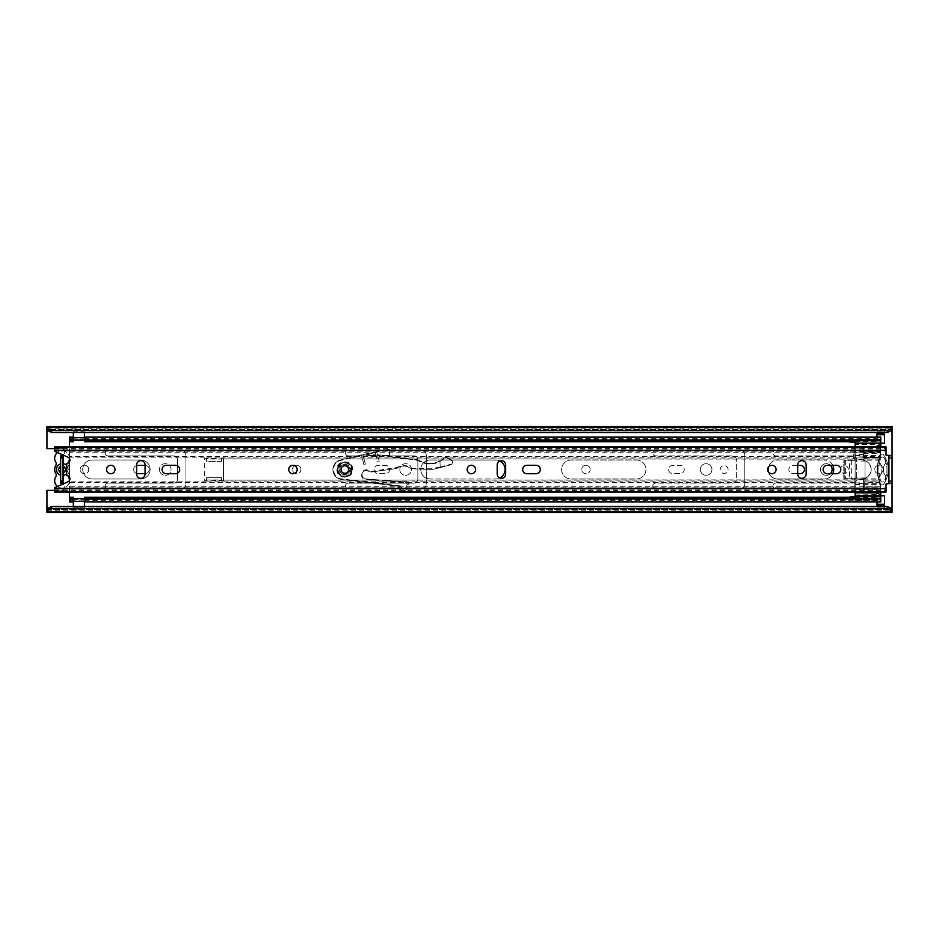 <?xml version="1.0" encoding="UTF-8"?>
<svg xmlns="http://www.w3.org/2000/svg" width="939" height="939" viewBox="0 0 939 939"><rect width="100%" height="100%" fill="white"/><g stroke="black" fill="none" stroke-linecap="round" stroke-linejoin="round"><path stroke-width="0.7" stroke-dasharray="4.7 3.52" d="M88.736 469.5A4.226 4.226 0 0 0 84.51 465.274A4.226 4.226 0 0 0 80.285 469.5A4.226 4.226 0 0 1 84.51 465.274A4.226 4.226 0 0 1 88.736 469.5A4.226 4.226 0 0 1 84.51 473.726A4.226 4.226 0 0 1 80.285 469.5A4.226 4.226 0 0 0 84.51 473.726A4.226 4.226 0 0 0 88.736 469.5M590.162 469.5A4.226 4.226 0 0 0 585.936 465.274A4.226 4.226 0 0 0 581.711 469.5A4.226 4.226 0 0 1 585.936 465.274A4.226 4.226 0 0 1 590.162 469.5A4.226 4.226 0 0 1 585.936 473.726A4.226 4.226 0 0 1 581.711 469.5A4.226 4.226 0 0 0 585.936 473.726A4.226 4.226 0 0 0 590.162 469.5M300.95 469.5A4.226 4.226 0 0 0 296.724 465.274A4.226 4.226 0 0 0 292.498 469.5A4.226 4.226 0 0 1 296.724 465.274A4.226 4.226 0 0 1 300.95 469.5A4.226 4.226 0 0 1 296.724 473.726A4.226 4.226 0 0 1 292.498 469.5A4.226 4.226 0 0 0 296.724 473.726A4.226 4.226 0 0 0 300.95 469.5M105.168 485.933A2.817 2.817 0 0 0 107.985 488.75A2.817 2.817 0 0 1 105.168 485.933A2.817 2.817 0 0 1 107.985 483.116L173.715 483.116A3.756 3.756 0 0 0 177.471 479.36L177.471 459.641A3.756 3.756 0 0 0 173.715 455.885L107.985 455.885A2.817 2.817 0 0 1 105.168 453.068A2.817 2.817 0 0 0 107.985 455.885L173.715 455.885A3.756 3.756 0 0 1 177.471 459.641L177.471 479.36A3.756 3.756 0 0 1 173.715 483.116L107.985 483.116A2.817 2.817 0 0 0 105.168 485.933M136.625 465.521A4.132 4.132 0 0 0 133.62 469.5A4.132 4.132 0 0 1 137.751 465.368L145.076 465.368A4.132 4.132 0 0 1 149.207 469.5A4.132 4.132 0 0 1 145.076 473.632L137.751 473.632A4.132 4.132 0 0 1 133.62 469.5A4.132 4.132 0 0 0 136.625 473.479M171.086 469.5A5.822 5.822 0 0 0 165.264 463.678A5.822 5.822 0 0 0 159.442 469.5A5.822 5.822 0 0 1 165.264 463.678A5.822 5.822 0 0 1 171.086 469.5A5.822 5.822 0 0 1 165.264 475.322A5.822 5.822 0 0 1 159.442 469.5A5.822 5.822 0 0 0 165.264 475.322A5.822 5.822 0 0 0 171.086 469.5M345.552 485.933A2.817 2.817 0 0 0 348.369 488.75A2.817 2.817 0 0 1 345.552 485.933A2.817 2.817 0 0 1 348.369 483.116L414.099 483.116A3.756 3.756 0 0 0 417.855 479.36L417.855 459.641A3.756 3.756 0 0 0 414.099 455.885L348.369 455.885A2.817 2.817 0 0 1 345.552 453.068A2.817 2.817 0 0 0 348.369 455.885L414.099 455.885A3.756 3.756 0 0 1 417.855 459.641L417.855 479.36A3.756 3.756 0 0 1 414.099 483.116L348.369 483.116A2.817 2.817 0 0 0 345.552 485.933M374.004 469.5A4.132 4.132 0 0 0 378.135 473.632A4.132 4.132 0 0 1 374.004 469.5A4.132 4.132 0 0 1 378.135 465.368L385.459 465.368A4.132 4.132 0 0 1 389.591 469.5A4.132 4.132 0 0 1 385.459 473.632L378.135 473.632L385.459 473.632A4.132 4.132 0 0 0 389.591 469.5A4.132 4.132 0 0 0 385.459 465.368L378.135 465.368A4.132 4.132 0 0 0 374.004 469.5M411.47 469.5A5.822 5.822 0 0 0 405.648 463.678A5.822 5.822 0 0 0 399.826 469.5A5.822 5.822 0 0 1 405.648 463.678A5.822 5.822 0 0 1 411.47 469.5A5.822 5.822 0 0 1 405.648 475.322A5.822 5.822 0 0 1 399.826 469.5A5.822 5.822 0 0 0 405.648 475.322A5.822 5.822 0 0 0 411.47 469.5M652.793 485.933A2.817 2.817 0 0 0 655.61 488.75A2.817 2.817 0 0 1 652.793 485.933A2.817 2.817 0 0 1 655.61 483.116L732.608 483.116A3.756 3.756 0 0 0 736.364 479.36L736.364 459.641A3.756 3.756 0 0 0 732.608 455.885L655.61 455.885A2.817 2.817 0 0 1 652.793 453.068A2.817 2.817 0 0 0 655.61 455.885L732.608 455.885A3.756 3.756 0 0 1 736.364 459.641L736.364 479.36A3.756 3.756 0 0 1 732.608 483.116L655.61 483.116A2.817 2.817 0 0 0 652.793 485.933M772.985 485.933A2.817 2.817 0 0 0 775.802 488.75A2.817 2.817 0 0 1 772.985 485.933A2.817 2.817 0 0 1 775.802 483.116L852.8 483.116A3.756 3.756 0 0 0 856.556 479.36L856.556 459.641A3.756 3.756 0 0 0 852.8 455.885L775.802 455.885A2.817 2.817 0 0 1 772.985 453.068A2.817 2.817 0 0 0 775.802 455.885L852.8 455.885A3.756 3.756 0 0 1 856.556 459.641L856.556 479.36A3.756 3.756 0 0 1 852.8 483.116L775.802 483.116A2.817 2.817 0 0 0 772.985 485.933M668.662 469.5A4.132 4.132 0 0 0 672.794 473.632L680.118 473.632A4.132 4.132 0 0 0 684.249 469.5A4.132 4.132 0 0 0 680.118 465.368L672.794 465.368A4.132 4.132 0 0 0 668.662 469.5A4.132 4.132 0 0 0 672.794 473.632L680.118 473.632A4.132 4.132 0 0 0 684.249 469.5A4.132 4.132 0 0 0 680.118 465.368L672.794 465.368A4.132 4.132 0 0 0 668.662 469.5M711.95 469.5A5.822 5.822 0 0 0 706.128 463.678A5.822 5.822 0 0 0 700.306 469.5A5.822 5.822 0 0 0 706.128 475.322A5.822 5.822 0 0 0 711.95 469.5A5.822 5.822 0 0 0 706.128 463.678A5.822 5.822 0 0 0 700.306 469.5A5.822 5.822 0 0 0 706.128 475.322A5.822 5.822 0 0 0 711.95 469.5M728.101 469.5A3.944 3.944 0 0 0 724.157 465.556A3.944 3.944 0 0 0 720.213 469.5A3.944 3.944 0 0 0 724.157 473.444A3.944 3.944 0 0 0 728.101 469.5A3.944 3.944 0 0 0 724.157 465.556A3.944 3.944 0 0 0 720.213 469.5A3.944 3.944 0 0 0 724.157 473.444A3.944 3.944 0 0 0 728.101 469.5M797.681 465.368L792.986 465.368A4.132 4.132 0 0 0 788.854 469.5A4.132 4.132 0 0 0 792.986 473.632L800.31 473.632A4.132 4.132 0 0 0 804.441 469.5A4.132 4.132 0 0 0 800.31 465.368L792.986 465.368A4.132 4.132 0 0 0 788.854 469.5A4.132 4.132 0 0 0 792.986 473.632L797.681 473.632M830.322 465.274A5.822 5.822 0 0 0 820.498 469.5A5.822 5.822 0 0 0 826.32 475.322A5.822 5.822 0 0 0 832.142 469.5A5.822 5.822 0 0 0 826.32 463.678A5.822 5.822 0 0 0 824.019 474.852A5.822 5.822 0 0 0 830.322 473.726M848.293 469.5A3.944 3.944 0 0 0 844.349 465.556A3.944 3.944 0 0 0 840.405 469.5A3.944 3.944 0 0 0 844.349 473.444A3.944 3.944 0 0 0 848.293 469.5A3.944 3.944 0 0 0 844.349 465.556A3.944 3.944 0 0 0 840.405 469.5A3.944 3.944 0 0 0 844.349 473.444A3.944 3.944 0 0 0 848.293 469.5M883.13 469.5A4.226 4.226 0 0 0 878.904 465.274A4.226 4.226 0 0 0 874.679 469.5A4.226 4.226 0 0 0 878.904 473.726A4.226 4.226 0 0 0 883.13 469.5A4.226 4.226 0 0 0 878.904 465.274A4.226 4.226 0 0 0 874.679 469.5A4.226 4.226 0 0 0 878.904 473.726A4.226 4.226 0 0 0 883.13 469.5M884.538 433.431L884.538 431.834L884.538 434.757L877.026 434.757L877.026 432.503L884.538 432.503L884.538 434.757L884.538 431.94L877.026 431.94L877.026 443.208L884.538 443.208L884.538 431.94L877.026 431.94L877.026 434.757M884.538 434.757L884.538 431.94L877.026 432.233L877.026 433.818M877.026 504.243L877.026 507.06L877.026 504.243L877.026 507.06L884.538 507.06L884.538 495.792L877.026 495.792L877.026 507.06L884.538 507.06L877.026 506.767L884.538 506.497L877.026 506.497L877.026 504.243L884.538 504.243L884.538 506.497L884.538 504.243M892.05 512.412L892.05 508.797L892.05 510.159L892.05 509.349L46.95 509.349L46.95 511.192L46.95 490.369L61.505 490.369A3.287 3.287 0 0 0 63.488 484.454L60.671 483.374L60.671 455.626L62.925 455.626L63.195 455.028L62.021 455.028L63.488 454.546A3.287 3.287 0 0 0 61.505 448.631L46.95 448.631L46.95 426.588M54.462 490.369L61.505 490.369A3.287 3.287 0 0 0 63.488 484.454L62.021 483.972M63.195 455.028L63.488 454.546A3.287 3.287 0 0 0 61.505 448.631L54.462 448.631M180.851 488.75L107.985 488.75L180.851 488.75A5.071 5.071 0 0 0 185.922 483.679A5.071 5.071 0 0 1 180.851 488.75M185.922 455.321L185.922 483.679L185.922 455.321A5.071 5.071 0 0 0 180.851 450.251A5.071 5.071 0 0 1 185.922 455.321M107.985 450.251L180.851 450.251L107.985 450.251A2.817 2.817 0 0 0 105.168 453.068A2.817 2.817 0 0 1 107.985 450.251M421.235 488.75L348.369 488.75L421.235 488.75A5.071 5.071 0 0 0 426.306 483.679A5.071 5.071 0 0 1 421.235 488.75M426.306 455.321L426.306 483.679L426.306 455.321A5.071 5.071 0 0 0 421.235 450.251A5.071 5.071 0 0 1 426.306 455.321M348.369 450.251L421.235 450.251L348.369 450.251A2.817 2.817 0 0 0 345.552 453.068A2.817 2.817 0 0 1 348.369 450.251M730.683 488.75L655.61 488.75L730.683 488.75A5.071 5.071 0 0 1 730.777 488.75A5.071 5.071 0 0 0 730.683 488.75M739.639 488.926L730.777 488.75L739.639 488.926A5.071 5.071 0 0 0 744.815 483.855A5.071 5.071 0 0 1 739.639 488.926M744.815 455.145L744.815 483.855L744.815 455.145A5.071 5.071 0 0 0 739.639 450.074A5.071 5.071 0 0 1 744.815 455.145M730.777 450.251L739.639 450.074L730.777 450.251A5.071 5.071 0 0 1 730.683 450.251A5.071 5.071 0 0 0 730.777 450.251M655.61 450.251L730.683 450.251L655.61 450.251A2.817 2.817 0 0 0 652.793 453.068A2.817 2.817 0 0 1 655.61 450.251M850.875 488.75L775.802 488.75L850.875 488.75A5.071 5.071 0 0 1 850.969 488.75A5.071 5.071 0 0 0 850.875 488.75M859.831 488.926L850.969 488.75L859.831 488.926A5.071 5.071 0 0 0 865.007 483.855A5.071 5.071 0 0 1 859.831 488.926M865.007 455.145L865.007 483.855L865.007 455.145A5.071 5.071 0 0 0 859.831 450.074A5.071 5.071 0 0 1 865.007 455.145M850.969 450.251L859.831 450.074L850.969 450.251A5.071 5.071 0 0 1 850.875 450.251A5.071 5.071 0 0 0 850.969 450.251M775.802 450.251L850.875 450.251L775.802 450.251A2.817 2.817 0 0 0 772.985 453.068A2.817 2.817 0 0 1 775.802 450.251M46.95 512.412L46.95 511.192L892.05 511.192L892.05 508.844L46.95 508.844L892.05 508.844L892.05 511.098L892.05 426.588M145.076 473.632A4.132 4.132 0 0 0 149.207 469.5A4.132 4.132 0 0 0 145.076 465.368M892.05 483.585L892.05 455.415L892.05 483.585M880.782 495.792L877.026 495.792L877.026 501.942M884.538 507.06L884.538 504.302L884.538 507.06M877.026 437.058L877.026 443.208L880.782 443.208M892.05 427.433L892.05 429.405L46.95 429.405L46.95 430.203L892.05 430.156L892.05 427.902L892.05 430.203L46.95 430.156L46.95 427.902L892.05 427.902L46.95 427.902L46.95 430.156L46.95 427.808L892.05 427.808L892.05 429.651L46.95 429.651L46.95 427.433M46.95 511.567L46.95 509.595L892.05 509.595L892.05 511.567M46.95 511.098L892.05 511.098L46.95 511.098M63.195 483.972L60.671 483.374L60.671 475.251A5.916 5.916 0 0 1 60.671 463.749L60.671 455.65L62.021 455.028M62.925 483.303L62.925 455.626L62.925 457.575L62.925 455.626L60.671 455.65L60.671 457.575L60.671 455.626M60.671 480.533L60.671 475.169M60.671 463.831L60.671 458.467M60.671 482.54L60.671 481.425L60.671 482.54L62.925 482.54M884.538 506.52L884.538 508.375L877.026 508.375L877.026 507.166L884.538 507.166L884.538 508.375L884.538 506.121L877.026 506.121L877.026 508.375L877.026 506.52M884.538 508.375L877.026 508.375M877.026 433.431L877.026 431.834L884.538 432.233L884.538 433.818M884.538 430.625L877.026 430.625L877.026 431.834L884.538 431.834L884.538 430.625L877.026 430.625L877.026 432.879L884.538 432.879L884.538 430.625L884.538 432.48M877.026 430.625L877.026 432.48M69.486 480.416A7.418 7.418 0 0 1 69.498 480.674A7.418 7.418 0 0 0 68.359 476.73A3.005 3.005 0 0 1 68.347 473.549A3.005 3.005 0 0 0 67.972 475.791M67.972 463.209A3.005 3.005 0 0 0 68.347 465.451A3.005 3.005 0 0 1 68.359 462.27A7.418 7.418 0 0 0 62.08 450.908A7.418 7.418 0 0 0 55.812 462.281A3.005 3.005 0 0 1 55.812 465.451A7.7 7.7 0 0 0 55.812 473.549A3.005 3.005 0 0 1 55.812 476.719A7.418 7.418 0 0 0 62.08 488.092A7.418 7.418 0 0 0 69.498 480.674A7.418 7.418 0 0 1 57.455 486.472M69.486 458.584A7.418 7.418 0 0 0 57.455 452.528M60.671 475.251L60.671 472.986A3.756 3.756 0 0 1 60.671 466.014L60.671 463.749M66.669 465.439A5.916 5.916 0 0 1 66.669 473.561M68.347 473.549A7.7 7.7 0 0 0 68.347 465.451A7.7 7.7 0 0 1 68.347 473.549M60.671 455.697L63.488 455.697L63.488 463.749A5.916 5.916 0 0 1 63.488 475.251L63.488 483.303L60.671 483.303M63.488 463.749L63.488 466.014A3.756 3.756 0 0 1 63.488 472.986L63.488 475.251M499.806 461.002A9.484 9.484 0 0 0 495.604 460.016L430.25 460.016A9.484 9.484 0 0 0 420.766 469.5A9.484 9.484 0 0 0 430.25 478.984A9.484 9.484 0 0 1 420.766 469.5A9.484 9.484 0 0 1 430.25 460.016L495.604 460.016A9.484 9.484 0 0 1 505.088 469.5A9.484 9.484 0 0 1 495.604 478.984L430.25 478.984L495.604 478.984A9.484 9.484 0 0 0 499.806 477.998M636.454 460.016A9.484 9.484 0 0 1 645.938 469.5A9.484 9.484 0 0 1 636.454 478.984L571.1 478.984A9.484 9.484 0 0 1 561.616 469.5A9.484 9.484 0 0 1 571.1 460.016L636.454 460.016L571.1 460.016A9.484 9.484 0 0 0 561.616 469.5A9.484 9.484 0 0 0 571.1 478.984L636.454 478.984A9.484 9.484 0 0 0 645.938 469.5A9.484 9.484 0 0 0 636.454 460.016M854.866 492.059L854.866 480.134L223.482 480.134L223.423 457.892L221.663 457.892L221.604 458.866L204.702 458.232L204.761 481.108L206.521 481.108L206.58 480.134L221.604 480.134L221.663 481.108L223.423 481.108L223.482 458.232L221.604 458.232L221.604 461.307L221.604 458.866L204.702 458.232L204.702 480.768L206.58 480.768L206.58 480.134L223.482 480.768L223.482 480.134L854.866 479.829A0.939 0.939 0 0 0 853.927 478.89L844.724 478.89A0.939 0.939 0 0 1 843.785 477.951L843.785 461.049A0.939 0.939 0 0 1 844.724 460.11L853.927 460.11A0.939 0.939 0 0 0 854.866 459.171L854.866 446.941M832.74 465.274A9.484 9.484 0 0 0 824.254 460.016A9.484 9.484 0 0 1 833.738 469.5A9.484 9.484 0 0 1 824.254 478.984L777.68 478.984A9.484 9.484 0 0 1 768.196 469.5A9.484 9.484 0 0 1 777.68 460.016L824.254 460.016L777.68 460.016A9.484 9.484 0 0 0 768.583 466.836M768.583 472.164A9.484 9.484 0 0 0 777.68 478.984L824.254 478.984A9.484 9.484 0 0 0 832.74 473.726M69.486 458.666L69.486 456.389L854.866 456.389L854.866 458.866L223.482 458.866L854.866 459.171A0.939 0.939 0 0 1 853.927 460.11L844.724 460.11A0.939 0.939 0 0 0 843.785 461.049L843.785 477.951A0.939 0.939 0 0 0 844.724 478.89L853.927 478.89A0.939 0.939 0 0 1 854.866 479.829L854.866 487.752L69.486 487.752L69.486 480.334M69.486 492.059L69.486 451.248L854.866 451.248L854.866 457.892L223.423 457.892M204.761 457.892L69.486 457.892L69.486 446.941M92.21 478.984A9.484 9.484 0 0 1 82.726 469.5A9.484 9.484 0 0 1 92.21 460.016L140.662 460.016A9.484 9.484 0 0 1 150.146 469.5A9.484 9.484 0 0 1 140.662 478.984L92.21 478.984L140.662 478.984A9.484 9.484 0 0 0 150.146 469.5A9.484 9.484 0 0 0 140.662 460.016L92.21 460.016A9.484 9.484 0 0 0 82.726 469.5A9.484 9.484 0 0 0 92.21 478.984M69.486 477.176L69.486 461.824M73.242 441.741L73.242 439.311L73.242 440.544L73.242 439.64L69.486 439.64L69.486 437.292L69.486 452.751L854.866 452.751L854.866 446.588L863.88 446.588L863.88 450.251L863.88 446.588L855.112 446.588M223.423 481.108L854.866 481.108L854.866 482.611L69.486 482.611L69.486 481.108L204.761 481.108M69.486 501.708L73.242 501.708L73.242 498.703L69.486 498.703L73.242 498.703L73.242 499.454L69.486 499.36L69.486 501.708L69.486 488.75L854.866 488.75L854.866 486.249L69.486 486.249L69.486 488.75L854.866 488.75L854.866 492.412L863.88 492.412L863.88 488.75L863.88 492.412L855.112 492.412M69.486 501.942L69.486 500.71L69.486 501.32L73.242 501.32L73.242 497.259M69.486 499.208L69.486 501.215L73.242 501.215L73.242 499.208L69.486 499.208M73.242 437.058L73.242 440.297L84.51 440.297L84.51 437.058M69.486 439.546L73.242 439.546L73.242 437.68L69.486 437.68L69.486 438.29L69.486 437.058M73.242 439.546L73.242 440.297L69.486 440.297L73.242 440.297M69.486 439.792L69.486 437.785L73.242 437.785L73.242 439.792L69.486 439.792M880.782 492.059L880.782 484.606L878.927 480.134A33.769 33.769 0 0 1 878.927 458.866L880.782 454.394L880.782 437.058M855.112 441.741L880.653 441.741M84.51 440.297L880.782 440.297L84.51 440.297L84.51 439.546L84.51 440.544L84.51 439.792L880.782 439.792L880.782 437.785L84.51 437.785L84.51 441.741M880.782 439.64L880.782 437.68L84.51 437.68L84.51 439.64L880.782 439.64M880.782 454.394L880.782 452.751L863.88 452.751L863.88 457.892L863.88 450.251L863.88 451.248L880.782 451.248L880.782 452.751L880.782 446.941M880.782 484.606L880.782 486.109L879.268 482.611L878.927 480.134A33.769 33.769 0 0 1 878.927 458.866L879.268 456.389L879.268 457.892L863.88 457.892L863.88 458.948A1.878 1.878 0 0 0 865.101 460.709A9.39 9.39 0 0 1 865.101 478.291A1.878 1.878 0 0 0 863.88 480.052L863.88 488.75L880.782 488.75L880.782 486.249L863.88 486.249L863.88 488.75L880.782 488.75L880.782 501.708L880.782 499.36L84.51 499.454L84.51 498.703L880.782 498.703L84.51 498.703L84.51 501.708L880.782 501.708M880.782 452.891L879.268 456.389L863.88 456.389L863.88 458.948A1.878 1.878 0 0 0 865.101 460.709A9.39 9.39 0 0 1 865.101 478.291A1.878 1.878 0 0 0 863.88 480.052L863.88 487.752L880.782 487.752L880.782 486.109M863.88 482.611L863.88 481.108L879.268 481.108L879.268 482.611L863.88 482.611M880.782 501.942L880.782 500.71L880.782 501.32L84.51 501.32L84.51 498.456L880.782 498.456M855.112 497.259L880.653 497.259M84.51 497.259L84.51 498.456M880.782 499.208L880.782 501.215L84.51 501.215L84.51 499.208L880.782 499.208M73.242 498.703L73.336 499.454L84.416 499.454L84.51 498.703M84.416 500.816L73.336 500.816L84.416 500.851L84.416 498.762L84.416 501.485L84.416 500.851L73.336 501.379L73.336 498.762L73.336 501.708L84.416 501.708L84.416 498.703L73.336 498.703L73.336 501.708M73.336 500.851L73.336 501.485L84.416 501.708M73.336 498.562L84.416 498.562M73.336 501.379L73.336 507.201L84.416 507.201L84.416 506.52M73.336 506.52L73.336 507.201L84.416 507.201L84.416 501.379M73.336 440.438L73.336 431.799L84.416 431.799L84.416 438.184L73.336 438.149L73.336 439.605L84.416 439.605L84.416 437.515L84.416 440.238L73.336 440.238L73.336 439.546L73.336 440.297L84.416 440.297L84.416 439.546L84.416 440.438M84.416 440.297L84.416 437.292L73.336 437.292L73.336 440.297M84.416 438.184L73.336 438.184M73.336 432.48L73.336 431.799L84.416 431.799L84.416 432.48M221.604 479.946L221.604 477.693L221.604 479.946L206.58 479.946L206.58 477.693L221.604 477.693L221.604 480.134L206.58 479.946L206.58 477.693L206.58 479.946M206.58 477.693L221.604 477.693M206.58 459.054L206.58 461.307L206.58 459.054L221.604 459.054L206.58 458.866L206.58 461.307L221.604 461.307L221.604 459.054M221.604 461.307L206.58 461.307M855.112 439.147L855.112 440.743L855.112 439.147L880.653 439.147L855.112 439.464M855.112 492.893L855.112 495.945L855.112 492.893L876.005 492.893M875.993 492.893L880.653 494.583L880.653 495.393L855.112 495.393M855.112 440.626L880.653 440.626L880.653 442.633L855.112 442.633L855.112 440.673L880.653 440.626M880.653 498.656L855.112 498.656L880.653 498.656L855.112 498.867L855.112 500.264L855.112 498.245M880.277 459.558L878.869 460.122L880.113 460.122A34.978 34.978 0 0 0 880.113 478.902A34.978 34.978 0 0 1 879.737 461.624A1.878 1.878 0 0 0 879.937 462.986L881.827 466.26L881.827 472.751L879.937 476.026L881.827 472.751L881.827 466.26L879.937 462.986A1.878 1.878 0 0 1 879.737 461.624A34.978 34.978 0 0 1 880.113 460.122L880.395 459.183A34.978 34.978 0 0 1 880.676 458.291A1.878 1.878 0 0 1 882.46 457.011A1.878 1.878 0 0 0 880.676 458.291A34.978 34.978 0 0 0 880.277 459.558L879.021 459.558A36.175 36.175 0 0 1 880.559 455.251L863.563 455.673L863.563 460.38A9.296 9.296 0 0 1 863.563 478.62L863.563 492.013L863.563 478.62L865.641 477.963A9.296 9.296 0 0 0 865.664 461.061L863.563 460.38L863.563 446.987L863.563 455.673M863.563 459.558L855.112 460.122L855.112 458.126L880.653 457.375L880.653 455.028A1.667 1.667 0 0 1 883.54 454.781A25.611 25.611 0 0 1 886.017 459.183L884.702 459.183L885.113 460.122A24.414 24.414 0 0 1 885.113 478.902L886.416 478.902A25.611 25.611 0 0 0 886.416 460.122L884.867 459.558L886.416 460.122A25.611 25.611 0 0 1 886.416 478.902L886.017 479.841A25.611 25.611 0 0 1 883.54 484.242A1.667 1.667 0 0 1 880.653 483.984L879.902 482.106L863.563 482.106M863.563 453.349L880.653 453.349L880.653 455.028A1.667 1.667 0 0 1 883.54 454.781A25.611 25.611 0 0 1 886.181 459.558M863.563 479.712L855.112 479.712L855.112 492.013L855.112 479.841L880.395 479.841A34.978 34.978 0 0 0 880.676 480.721A1.878 1.878 0 0 0 884.115 481.003A24.414 24.414 0 0 0 884.867 479.465L886.181 479.465A25.611 25.611 0 0 1 883.54 484.242A1.667 1.667 0 0 1 880.653 483.984L880.559 483.749A36.175 36.175 0 0 1 879.021 479.465L880.113 478.902L880.395 479.841M863.563 478.902L855.112 478.902L855.112 460.122L855.112 479.841M864.502 458.126L880.653 457.187L853.61 458.126L853.61 452.117L855.112 452.117L855.112 458.126L853.61 458.126L853.61 452.117L880.653 452.117L853.61 452.305M855.112 450.074L880.653 450.074L880.653 452.117L855.112 452.117L855.112 446.941L855.112 459.288L863.563 459.288M855.112 442.633L855.112 446.987L863.563 446.987L855.112 446.987M863.563 457.305L879.749 457.305A36.175 36.175 0 0 0 877.636 469.289L877.636 469.723A36.175 36.175 0 0 0 878.869 478.902L855.112 478.902L863.563 479.465M855.112 492.013L863.563 492.013L855.112 492.013L855.112 498.738L880.653 498.726L880.653 496.766L855.112 496.766M855.112 442.656L855.112 440.79L855.112 442.656L847.976 441.976L847.976 440.79L847.976 441.741M848.093 497.259L847.976 498.222L855.112 498.222L855.112 496.367L855.112 498.222L847.976 498.222L847.976 497.294L855.112 496.367M851.344 460.38L851.344 478.632L855.112 478.632L855.112 460.38L844.783 460.38L844.783 478.632L844.783 460.38L855.112 460.38L855.112 478.632L845.346 478.632L845.346 460.38M879.021 459.558L878.869 460.122A36.175 36.175 0 0 0 877.636 469.289L877.636 469.723A36.175 36.175 0 0 0 879.902 482.106M880.395 459.183L855.112 459.183M884.867 459.558A24.414 24.414 0 0 0 884.115 458.009A1.878 1.878 0 0 0 882.46 457.011A1.878 1.878 0 0 1 884.115 458.009A24.414 24.414 0 0 1 884.702 459.183M880.277 479.465A34.978 34.978 0 0 0 880.676 480.721A1.878 1.878 0 0 0 884.115 481.003A24.414 24.414 0 0 0 884.702 479.841L886.017 479.841M886.181 479.465L886.416 478.902L885.113 478.902L884.702 479.841M886.416 478.902L884.867 479.465M885.113 478.902A24.414 24.414 0 0 0 885.665 461.565A1.878 1.878 0 0 1 885.512 463.115A1.878 1.878 0 0 0 885.665 461.565A24.414 24.414 0 0 0 885.113 460.122M880.113 478.902L879.021 479.465M886.017 459.183L886.416 460.122M879.749 457.305L880.383 455.673M863.563 487.681L880.653 487.681L880.653 496.766M880.653 453.349L880.653 442.633M855.112 484.606L880.653 484.606L880.653 483.984L880.653 486.062L863.563 486.062M855.112 443.361L880.653 443.361L880.653 444.816L855.112 444.452M880.653 443.361L880.653 444.452M880.653 450.074L880.653 446.941M880.653 457.187L880.653 452.305M880.653 444.816L876.005 446.506M880.653 484.606L880.653 489.325L855.112 489.325M855.112 494.959L880.653 494.583M880.653 492.059L880.653 489.325M855.112 499.947L880.653 500.264L880.653 498.245M880.653 487.681L880.653 486.062M880.653 498.867L880.653 499.947M855.112 440.532L880.653 440.532M883.705 466.26L885.512 463.115L883.705 466.26L883.705 472.751L883.705 466.26M885.512 475.897L883.705 472.751L885.512 475.897A1.878 1.878 0 0 1 885.665 477.446A1.878 1.878 0 0 0 885.512 475.897M855.112 440.79L847.976 440.79L855.112 440.79M879.937 476.026A1.878 1.878 0 0 0 879.737 477.399A1.878 1.878 0 0 1 879.937 476.026M880.113 460.122L863.563 460.122M845.241 460.38L845.241 478.632L849.502 478.632L849.502 460.38M851.344 478.632L849.502 478.632M348.557 469.5A3.756 3.756 0 0 0 344.801 465.744A3.756 3.756 0 0 0 341.045 469.5A3.756 3.756 0 0 0 344.801 473.256A3.756 3.756 0 0 0 348.557 469.5A3.756 3.756 0 0 1 342.923 472.751A3.756 3.756 0 0 1 342.923 466.249A3.756 3.756 0 0 1 348.557 469.5M297.194 469.5A4.226 4.226 0 0 0 292.968 465.274A4.226 4.226 0 0 0 288.743 469.5A4.226 4.226 0 0 0 292.968 473.726A4.226 4.226 0 0 0 297.194 469.5M475.603 469.5A4.226 4.226 0 0 0 471.378 465.274A4.226 4.226 0 0 0 467.153 469.5A4.226 4.226 0 0 0 471.378 473.726A4.226 4.226 0 0 0 475.603 469.5M522.647 469.5A4.226 4.226 0 0 0 526.873 473.726L536.075 473.726A4.226 4.226 0 0 0 540.301 469.5A4.226 4.226 0 0 0 536.075 465.274L526.873 465.274A4.226 4.226 0 0 0 522.647 469.5M115.028 469.5A4.226 4.226 0 0 0 110.802 465.274A4.226 4.226 0 0 0 106.577 469.5A4.226 4.226 0 0 0 110.802 473.726A4.226 4.226 0 0 0 115.028 469.5M162.071 469.5A4.226 4.226 0 0 0 166.297 473.726L175.499 473.726A4.226 4.226 0 0 0 179.725 469.5A4.226 4.226 0 0 0 175.499 465.274L166.297 465.274A4.226 4.226 0 0 0 162.071 469.5M776.084 469.5A4.226 4.226 0 0 0 771.858 465.274A4.226 4.226 0 0 0 767.633 469.5A4.226 4.226 0 0 0 771.858 473.726A4.226 4.226 0 0 0 776.084 469.5M823.127 469.5A4.226 4.226 0 0 0 827.353 473.726L836.555 473.726A4.226 4.226 0 0 0 840.781 469.5A4.226 4.226 0 0 0 836.555 465.274L827.353 465.274A4.226 4.226 0 0 0 823.127 469.5M54.462 446.941L54.462 451.19L67.96 457.199A3.287 3.287 0 0 1 66.669 463.49L66.669 475.51A3.287 3.287 0 0 1 67.96 481.801L54.462 487.811L54.462 491.977L886.04 491.473L886.04 490.804L886.04 491.473M54.462 448.971L886.04 448.971L886.04 455.098L892.05 455.661L892.05 457.974L892.05 455.661L889.233 455.661L889.233 483.339L889.233 481.026L889.233 483.339L892.05 483.339L892.05 481.026L892.05 483.339L886.04 483.902L886.04 492.059M505.652 474.101L505.652 464.899A4.226 4.226 0 0 0 501.426 460.673A4.226 4.226 0 0 0 497.201 464.899L497.201 474.101A4.226 4.226 0 0 0 501.426 478.327A4.226 4.226 0 0 0 505.652 474.101M145.076 474.101L145.076 464.899A4.226 4.226 0 0 0 140.85 460.673A4.226 4.226 0 0 0 136.625 464.899L136.625 474.101A4.226 4.226 0 0 0 140.85 478.327A4.226 4.226 0 0 0 145.076 474.101M806.131 474.101L806.131 464.899A4.226 4.226 0 0 0 801.906 460.673A4.226 4.226 0 0 0 797.681 464.899L797.681 474.101A4.226 4.226 0 0 0 801.906 478.327A4.226 4.226 0 0 0 806.131 474.101M886.04 449.922L54.462 449.922L54.462 447.023L54.462 448.196L54.462 447.527L886.04 447.023L886.04 448.196L886.04 447.527M886.04 489.078L54.462 489.078L54.462 487.987L54.462 492.059M54.462 490.029L886.04 490.029M886.04 448.971L886.04 446.941M889.233 483.585L889.233 455.415M349.824 469.336A5.024 5.024 0 0 0 344.636 464.476A5.024 5.024 0 0 0 339.777 469.664A5.024 5.024 0 0 0 344.965 474.524A5.024 5.024 0 0 0 349.824 469.336A5.024 5.024 0 0 0 344.636 464.476A5.024 5.024 0 0 0 339.777 469.664A5.024 5.024 0 0 0 344.965 474.524A5.024 5.024 0 0 0 349.824 469.336A5.024 5.024 0 0 1 344.965 474.524A5.024 5.024 0 0 1 339.777 469.664M389.826 450.356L389.004 455.309L389.826 450.356A0.939 0.939 0 0 0 388.699 449.382A0.939 0.939 0 0 1 389.826 450.356L389.873 456.284L415.836 459.464A11.268 11.268 0 0 1 420.097 460.885A19.719 19.719 0 0 0 442.844 458.76A5.258 5.258 0 0 1 449.335 458.467L452.011 460.392L452.927 462.281L451.518 464.605A2.441 2.441 0 0 1 451.19 464.711L434.98 468.925A15.024 15.024 0 0 1 430.743 469.406L412.573 468.831A5.634 5.634 0 0 1 409.557 467.845A10.352 10.352 0 0 0 397.983 467.763A5.634 5.634 0 0 1 395.648 468.643L372.173 471.918A5.634 5.634 0 0 1 368.452 471.143A4.226 4.226 0 0 0 362.02 474.876A4.226 4.226 0 0 0 365.917 478.949L406.775 482.071L408.336 483.162C411.693 489.876 399.908 494.653 398.113 486.191L341.561 479.489A9.953 9.953 0 0 1 340.399 459.969L361.351 454.875L363.816 464.195A0.751 0.751 0 0 0 365.294 463.972A0.751 0.751 0 0 1 363.816 464.195L361.351 454.875L340.399 459.969A9.953 9.953 0 0 0 341.561 479.489L399.404 486.32C400.366 490.522 409.169 489.958 407.772 484.148L408.336 483.162M352.125 469.265A7.324 7.324 0 0 0 344.566 462.176A7.324 7.324 0 0 0 337.477 469.735A7.324 7.324 0 0 0 345.036 476.824A7.324 7.324 0 0 0 352.125 469.265A7.324 7.324 0 0 0 344.566 462.176A7.324 7.324 0 0 0 337.477 469.735A7.324 7.324 0 0 0 345.036 476.824A7.324 7.324 0 0 0 352.125 469.265A7.324 7.324 0 0 0 344.566 462.176A7.324 7.324 0 0 0 337.477 469.735M352.688 469.254C352.806 459.065 336.15 459.594 336.913 469.746C336.796 479.935 353.451 479.406 352.688 469.254M351.562 469.289C352.219 477.986 337.934 478.444 338.04 469.711C337.383 461.014 351.667 460.556 351.562 469.289M377.678 461.413A0.751 0.751 0 0 0 379.156 461.202A0.751 0.751 0 0 1 377.678 461.413L375.213 452.093L377.678 461.413M451.518 460.028L449.335 458.467L443.349 459.183L439.968 461.46C433.231 464.969 426.517 464.946 419.815 461.378L415.766 460.016L389.802 456.835L389.004 455.309L377.501 454.887L388.981 455.861L377.654 455.462L379.133 461.026A0.751 0.751 0 0 1 379.156 461.202A0.751 0.751 0 0 0 379.133 461.026L376.68 451.8L388.699 449.382A0.939 0.939 0 0 1 389.826 450.274M362.83 454.582L375.213 452.093L366.057 453.924L366.14 455.039L376.081 455.403L366.14 455.039L366.057 453.924L362.83 454.582L365.271 463.807A0.751 0.751 0 0 1 365.294 463.972A0.751 0.751 0 0 0 365.271 463.807L362.83 454.582M452.011 460.392L452.586 462.293L451.518 464.605L434.98 468.925A15.024 15.024 0 0 1 430.743 469.406L412.573 468.831A5.634 5.634 0 0 1 409.557 467.845A10.352 10.352 0 0 0 397.983 467.763A5.634 5.634 0 0 1 395.648 468.643L372.173 471.918A5.634 5.634 0 0 1 368.452 471.143A4.226 4.226 0 0 0 362.02 474.876A4.226 4.226 0 0 0 365.917 478.949L405.402 481.965L407.233 484.254C405.765 489.454 403.301 489.982 399.826 485.827L399.404 486.32M449.335 458.467C447.117 457.105 444.945 457.211 442.844 458.76L439.968 461.46M389.802 456.835L415.836 459.464A11.268 11.268 0 0 1 420.097 460.885A19.719 19.719 0 0 0 439.64 461.002A19.719 19.719 0 0 1 420.097 460.885A11.268 11.268 0 0 0 415.836 459.464L415.766 460.016M377.501 454.887L376.832 452.34M398.113 486.191L399.357 486.343M406.775 482.071L405.402 481.965L407.233 484.254M439.98 461.53L440.227 467.563M440.156 467L430.766 468.843L412.585 468.268L409.885 467.376C405.824 464.887 401.763 464.852 397.667 467.293L372.102 471.355L368.745 470.662C362.172 466.495 358.111 479.031 365.87 479.512L405.366 482.529M399.826 485.827L341.632 478.925C331.643 478.197 330.704 462.422 340.54 460.509L361.445 455.227M341.632 478.925L341.561 479.489A9.953 9.953 0 0 1 340.399 459.969L340.54 460.509M344.801 476.073A6.573 6.573 0 0 0 351.374 469.5A6.573 6.573 0 0 0 344.801 462.927A6.573 6.573 0 0 0 338.228 469.5A6.573 6.573 0 0 0 344.801 476.073M344.801 473.256A3.756 3.756 0 0 1 341.045 469.5A3.756 3.756 0 0 1 344.801 465.744A3.756 3.756 0 0 1 348.557 469.5A3.756 3.756 0 0 1 344.801 473.256M341.045 469.5A3.756 3.756 0 0 1 346.679 466.249A3.756 3.756 0 0 1 346.679 472.751A3.756 3.756 0 0 1 341.045 469.5M63.488 472.986L63.488 466.014M46.95 430.907L892.05 430.907M46.95 508.093L892.05 508.093M48.405 508.093L890.595 508.093M48.405 430.907L890.595 430.907M62.925 457.363L60.671 457.363M62.925 456.46L60.671 456.46M62.925 481.637L60.671 481.637M206.521 457.892L221.663 457.892M69.486 450.251L854.866 450.251L69.486 450.251M206.521 481.108L221.663 481.108M863.88 450.251L880.782 450.251L863.88 450.251M863.88 458.866L878.927 458.866L863.88 458.866M863.88 480.134L878.927 480.134L863.88 480.134M84.416 498.703L73.336 498.703M73.336 437.621L84.416 437.621M880.653 451.718L863.563 451.718M863.563 454.535L855.112 454.535M855.112 448.114L863.563 448.114M880.653 486.238L855.112 486.238M855.112 487.857L880.653 487.857M863.563 490.886L855.112 490.886M855.112 484.465L863.563 484.465M855.112 455.556L863.563 455.556M863.563 456.131L855.112 456.131M863.563 483.444L855.112 483.444M855.112 482.869L863.563 482.869M880.653 451.542L855.112 451.542M855.112 443.936L880.653 443.936M863.563 483.738L880.547 483.738M880.653 495.475L855.112 495.475M855.112 495.921L880.653 495.921M853.61 457.939L864.502 457.939M865.664 461.061L855.112 461.061M865.641 477.963L855.112 477.963M888.764 483.339L888.764 455.661M54.462 488.597L886.04 488.597M54.462 450.403L886.04 450.403M889.233 457L892.05 457M889.233 456.894L892.05 456.894M889.233 458.232L892.05 458.232M889.233 480.768L892.05 480.768M889.233 482.106L892.05 482.106M889.233 482L892.05 482M339.214 469.676C337.019 463.115 352.16 462.634 350.388 469.324C352.583 475.885 337.441 476.366 339.214 469.676M368.745 470.662L368.452 471.143A4.226 4.226 0 0 0 362.02 474.876A4.226 4.226 0 0 0 365.917 478.949L365.87 479.512M368.452 471.143A5.634 5.634 0 0 0 372.173 471.918L372.102 471.355M395.565 468.092L395.648 468.643A5.634 5.634 0 0 0 397.983 467.763A10.352 10.352 0 0 1 409.557 467.845A5.634 5.634 0 0 0 412.573 468.831L412.585 468.268M430.766 468.843L430.743 469.406A15.024 15.024 0 0 0 434.98 468.925L434.839 468.385M375.354 452.633L366.163 454.476L375.929 454.828M440.156 467.035L451.178 464.171M449.147 458.913L451.8 460.826M46.95 428.841L892.05 428.841M46.95 510.159L892.05 510.159M60.671 457.575L62.925 457.575M62.925 483.35L60.671 483.35M60.671 481.425L62.925 481.425M69.486 500.71L73.242 500.71M69.486 499.689L73.242 499.689M69.486 498.456L73.242 498.456M69.486 499.454L73.242 499.454M69.486 437.292L73.242 437.292M69.486 438.29L73.242 438.29M69.486 439.311L73.242 439.311M69.486 440.544L73.242 440.544M84.51 437.292L880.782 437.292M84.51 438.29L880.782 438.29M84.51 439.311L880.782 439.311M84.51 440.544L880.782 440.544M84.51 439.546L880.782 439.546M84.51 500.71L880.782 500.71M84.51 499.689L880.782 499.689M84.51 499.454L880.782 499.454M73.336 499.454L84.416 499.454M84.416 437.292L73.336 437.292M84.416 439.546L73.336 439.546M855.112 500.264L880.653 500.264M855.112 498.785L880.653 498.785M855.112 495.945L880.653 495.945M54.462 448.196L886.04 448.196M54.462 490.804L886.04 490.804M54.462 451.013L886.04 451.013M54.462 487.987L886.04 487.987M54.462 489.16L886.04 489.16M54.462 449.84L886.04 449.84M889.233 457.974L892.05 457.974M889.233 481.026L892.05 481.026"/><path stroke-width="1.41" d="M136.625 473.479A4.132 4.132 0 0 0 137.751 473.632L145.076 473.632M830.322 473.726A5.822 5.822 0 0 0 830.322 465.274M880.782 443.208L884.538 443.208L884.538 434.757L877.026 434.757L877.026 437.058M877.026 501.942L877.026 504.243L884.538 504.243L884.538 495.792L880.782 495.792M46.95 508.797L51.645 506.52L51.645 508.492L46.95 510.769L46.95 490.369L54.462 490.369M145.076 465.368L137.751 465.368A4.132 4.132 0 0 0 136.625 465.521M51.645 506.52L887.355 506.52L892.05 508.797L892.05 455.661L886.04 455.098L886.04 446.941L54.462 446.941L54.462 451.19L67.96 457.199A3.287 3.287 0 0 1 66.669 463.49L66.669 475.51A3.287 3.287 0 0 1 67.96 481.801L54.462 487.811L54.462 492.059L886.04 492.059L886.04 483.902L892.05 483.339M889.233 455.661L892.05 455.415L892.05 430.203L887.355 432.48L887.355 430.508L892.05 428.231L892.05 430.203M54.462 448.631L46.95 448.631L46.95 428.231L51.645 430.508L887.355 430.508M797.681 473.632L800.31 473.632A4.132 4.132 0 0 0 804.441 469.5A4.132 4.132 0 0 0 800.31 465.368L797.681 465.368M892.05 511.567L892.05 512.412L46.95 512.412L46.95 511.567L892.05 511.567L892.05 510.769L887.355 508.492L887.355 506.52M892.05 508.797L892.05 510.769M51.645 508.492L887.355 508.492M46.95 510.769L46.95 511.567M46.95 427.433L892.05 427.433L892.05 426.588L46.95 426.588L46.95 428.231M51.645 430.508L51.645 432.48L887.355 432.48M892.05 427.433L892.05 428.231M51.645 432.48L46.95 430.203M62.925 483.303L62.925 455.697M62.925 458.467L60.671 458.467L60.671 455.697L60.671 466.014L58.324 469.5L60.671 472.986L60.671 475.169L60.671 463.831A5.916 5.916 0 0 0 60.671 475.169L60.671 483.303L60.671 480.533L62.925 480.533M884.538 504.243L884.538 506.121L877.026 506.121L884.538 505.569M877.026 505.569L877.026 504.243M877.026 434.757L877.026 433.431L884.538 433.431L884.538 434.757M884.538 433.431L877.026 433.431M67.972 475.791A3.005 3.005 0 0 0 68.359 476.73A7.418 7.418 0 0 1 69.486 480.416M57.455 486.472A7.418 7.418 0 0 1 55.812 476.719A3.005 3.005 0 0 0 55.812 473.549A7.7 7.7 0 0 1 55.812 465.451A3.005 3.005 0 0 0 55.812 462.281A7.418 7.418 0 0 1 57.455 452.528M66.669 473.561A5.916 5.916 0 0 1 63.488 475.31L63.488 472.986L65.836 469.5L63.488 466.014L63.488 463.69A5.916 5.916 0 0 1 66.669 465.439M67.972 463.209A3.005 3.005 0 0 1 68.359 462.27A7.418 7.418 0 0 0 69.486 458.584M60.671 483.303L63.488 483.303L63.488 475.31M63.488 463.69L63.488 455.697L60.671 455.697M768.583 466.836A9.484 9.484 0 0 0 768.583 472.164M69.486 480.334L69.486 477.176M69.486 461.824L69.486 458.666M499.806 477.998A9.484 9.484 0 0 0 499.806 461.002M832.74 473.726A9.484 9.484 0 0 0 832.74 465.274M69.486 497.259L69.486 501.942L73.242 501.942L73.242 497.259L69.486 497.259L69.486 492.059M69.486 498.245L73.242 498.245M69.486 446.941L69.486 441.741L73.242 441.741L73.242 437.058L69.486 437.058L69.486 440.755L73.242 440.755M69.486 441.741L69.486 440.755M84.51 437.058L84.51 440.755L880.782 440.755L880.782 437.058L84.51 437.058M855.112 441.741L84.51 441.741L84.51 440.755M880.653 441.741L880.782 440.755M880.782 446.941L880.782 441.741M880.653 497.259L880.782 492.059M84.51 498.245L880.782 498.245L880.782 501.942L84.51 501.942L84.51 497.259L855.112 497.259M880.782 497.259L880.782 498.245M73.336 506.52L73.336 498.562L84.416 498.562L84.416 506.52M84.416 432.48L84.416 440.438L73.336 440.438L73.336 432.48M855.112 498.245L855.112 492.893L876.005 492.893L855.112 492.893L855.112 492.059M855.112 446.941L855.112 440.755M880.653 446.941L880.653 440.755M855.112 443.173L880.653 443.173M876.005 446.506L855.112 446.506L876.005 446.506L880.653 444.816M855.112 496.238L880.653 496.238L880.653 492.059M880.653 494.583L876.005 492.893M880.653 498.245L880.653 496.238M855.112 496.367L847.976 497.294M847.976 441.741L855.112 442.656M348.557 469.5A3.756 3.756 0 0 0 344.801 465.744A3.756 3.756 0 0 0 341.045 469.5A3.756 3.756 0 0 0 344.801 473.256A3.756 3.756 0 0 0 348.557 469.5A3.756 3.756 0 0 1 344.801 473.256A3.756 3.756 0 0 1 341.045 469.5A3.756 3.756 0 0 1 344.801 465.744A3.756 3.756 0 0 1 348.557 469.5M297.194 469.5A4.226 4.226 0 0 0 292.968 465.274A4.226 4.226 0 0 0 288.743 469.5A4.226 4.226 0 0 0 292.968 473.726A4.226 4.226 0 0 0 297.194 469.5M475.603 469.5A4.226 4.226 0 0 0 471.378 465.274A4.226 4.226 0 0 0 467.153 469.5A4.226 4.226 0 0 0 471.378 473.726A4.226 4.226 0 0 0 475.603 469.5M522.647 469.5A4.226 4.226 0 0 0 526.873 473.726L536.075 473.726A4.226 4.226 0 0 0 540.301 469.5A4.226 4.226 0 0 0 536.075 465.274L526.873 465.274A4.226 4.226 0 0 0 522.647 469.5M115.028 469.5A4.226 4.226 0 0 0 110.802 465.274A4.226 4.226 0 0 0 106.577 469.5A4.226 4.226 0 0 0 110.802 473.726A4.226 4.226 0 0 0 115.028 469.5M162.071 469.5A4.226 4.226 0 0 0 166.297 473.726L175.499 473.726A4.226 4.226 0 0 0 179.725 469.5A4.226 4.226 0 0 0 175.499 465.274L166.297 465.274A4.226 4.226 0 0 0 162.071 469.5M776.084 469.5A4.226 4.226 0 0 0 771.858 465.274A4.226 4.226 0 0 0 767.633 469.5A4.226 4.226 0 0 0 771.858 473.726A4.226 4.226 0 0 0 776.084 469.5M823.127 469.5A4.226 4.226 0 0 0 827.353 473.726L836.555 473.726A4.226 4.226 0 0 0 840.781 469.5A4.226 4.226 0 0 0 836.555 465.274L827.353 465.274A4.226 4.226 0 0 0 823.127 469.5M806.131 464.899A4.226 4.226 0 0 0 801.906 460.673A4.226 4.226 0 0 0 797.681 464.899L797.681 474.101A4.226 4.226 0 0 0 801.906 478.327A4.226 4.226 0 0 0 806.131 474.101L806.131 464.899M145.076 464.899A4.226 4.226 0 0 0 140.85 460.673A4.226 4.226 0 0 0 136.625 464.899L136.625 474.101A4.226 4.226 0 0 0 140.85 478.327A4.226 4.226 0 0 0 145.076 474.101L145.076 464.899M505.652 464.899A4.226 4.226 0 0 0 501.426 460.673A4.226 4.226 0 0 0 497.201 464.899L497.201 474.101A4.226 4.226 0 0 0 501.426 478.327A4.226 4.226 0 0 0 505.652 474.101L505.652 464.899M889.233 483.339L892.05 483.585M63.488 472.986L63.488 466.014M46.95 508.093L48.405 508.093M890.595 508.093L892.05 508.093M46.95 430.907L48.405 430.907M890.595 430.907L892.05 430.907M877.026 505.182L884.538 505.182M884.538 433.818L877.026 433.818M73.336 501.379L84.416 501.379M84.416 437.621L73.336 437.621M888.764 483.339L888.764 455.661M54.462 450.403L886.04 450.403M54.462 488.597L886.04 488.597M855.112 446.518L875.993 446.518M54.462 491.977L886.04 491.977M54.462 447.023L886.04 447.023"/></g></svg>
